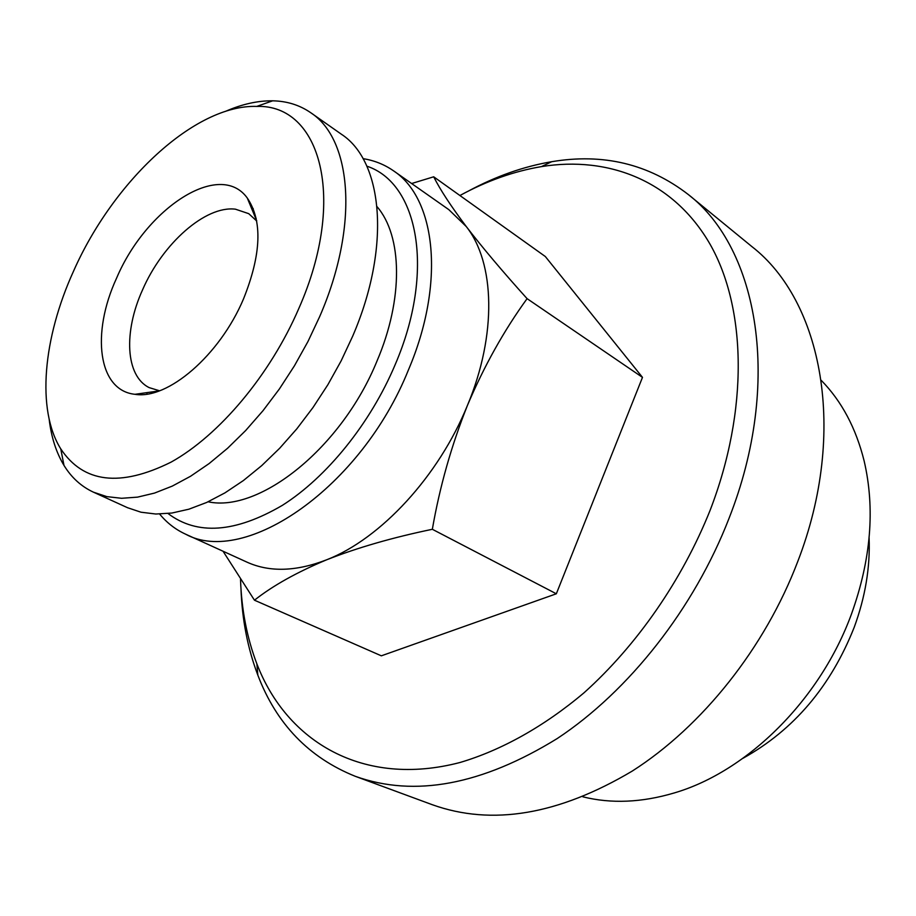 <?xml version="1.0" encoding="UTF-8"?>
<svg xmlns="http://www.w3.org/2000/svg" width="916" height="916" viewBox="0 0 916 916"><rect width="100%" height="100%" fill="white"/><g stroke="black" fill="none" stroke-linecap="round" stroke-linejoin="round"><path stroke-width="1.37" d="M208.127 501.796C259.743 512.949 341.851 447.535 377.003 361.03C403.704 298.582 402.342 235.916 377.037 206.661M147.11 394.063L146.778 392.643M225.519 111.351C242.019 104.138 257.74 100.634 272.659 100.817C286.937 101.092 299.624 105.054 310.719 112.702C352.053 139.427 359.232 225.817 319.695 316.558L307.982 341.485L294.46 365.759L279.391 388.957L263.018 410.677L245.637 430.566L227.569 448.279L209.111 463.576L190.585 476.24L172.288 486.098L154.518 493.083L137.537 497.136L121.576 498.293L106.84 496.621L93.512 492.201C81.295 486.522 71.459 477.591 63.994 465.42C56.277 452.641 51.33 437.31 49.189 419.436M310.719 112.702L341.336 134.194C383.128 161.285 391.246 246.976 352.626 336.309L341.153 360.847L327.882 384.709L313.02 407.483L296.853 428.803L279.655 448.279L261.724 465.614L243.381 480.556L224.924 492.888L206.673 502.46L188.902 509.193L171.887 513.04L155.857 514.025L141.018 512.216L127.553 507.716L93.512 492.201M298.925 308.245C270.334 374.736 219.313 435.375 171.04 462.145C120.179 487.392 83.425 482.972 60.754 448.863C36.274 409.715 43.121 337.901 73.589 271.044C113.195 181.334 194.833 104.355 256.755 106.416C320.405 104.138 347.359 198.532 298.925 308.245M159.533 390.788L149.171 387.617C125.458 375.938 123.442 331.832 142.564 289.834C162.544 243.61 205.424 205.413 235.435 209.18L248.728 213.668L256.72 220.996M116.584 278.143C146.182 208.092 219.783 159.659 247.297 198.039C262.64 220.756 261.358 254.442 243.438 299.085C219.668 355.454 167.582 399.914 134.973 394.304C98.001 390.56 91.05 333.264 116.584 278.143M468.374 191.089C495.819 176.284 523.586 166.483 551.707 161.708C603.163 153.029 648.688 163.975 688.294 194.524C758.219 248.385 782.562 382.293 729.09 518.193C694.191 608.407 629.04 691.053 557.329 738.479C481.942 784.943 414.605 797.561 355.316 776.321C308.91 757.647 276.426 723.938 257.843 675.172C247.709 648.505 242.087 619.605 240.965 588.438M688.294 194.524L751.853 246.564C822.064 300.895 848.113 431.23 797.802 561.382C764.975 647.841 702.274 726.388 632.246 771.077C558.554 814.839 491.938 826.06 432.386 804.752L355.316 776.321M459.912 195.52C486.797 180.876 513.979 171.235 541.459 166.609C608.808 155.731 673.707 180.91 710.198 244.469C746.3 308.062 748.864 409.944 710.026 510.544C682.031 580.309 637.032 645.196 584.11 692.714C543.852 726.651 501.327 750.261 459.992 762.501C363.24 787.829 286.754 741.8 256.869 663.848C247.011 637.994 241.561 609.884 240.519 579.519M366.847 166.162C418.36 183.131 435.398 271.067 395.231 364.511C370.522 423.284 326.829 477.27 282.231 505.426C235.229 532.837 197.169 535.539 168.052 513.533M363.045 158.651C374.209 160.415 384.354 164.456 393.456 170.777C435.947 198.451 445.554 282.895 408.479 369.812C361.351 487.484 244.927 566.912 185.501 534.131C175.437 529.482 166.815 522.784 159.636 514.048M411.616 183.532L433.703 176.799C440.092 189.589 450.947 206.18 466.278 226.561C482.4 247.549 502.666 271.571 527.089 298.65C503.983 330.516 484.129 366.045 467.515 405.227C438.81 476.125 380.758 538.745 326.772 559.745C296.2 571.584 269.625 572.385 247.034 562.172L185.501 534.131M821.263 380.38C841.69 401.242 855.979 428.104 864.143 460.966C875.215 508.552 871.002 559.516 851.525 613.88C820.358 699.618 747.25 771.673 674.13 792.981C641.658 802.588 611.247 803.87 582.92 796.828M869.101 537.91C870.269 567.233 865.311 597.003 854.239 627.22C830.869 686.347 793.783 730.029 742.979 758.288M433.703 176.799L545.329 256.526L642.482 377.369L527.089 298.65M393.456 170.777L448.806 209.627L466.278 226.561C494.915 262.755 497.102 334.397 467.515 405.227C451.451 445.382 439.737 486.74 432.341 529.288L556.333 593.786L642.482 377.369M432.341 529.288C392.655 537.509 357.469 547.665 326.772 559.745C296.91 572.214 272.796 585.69 254.453 600.198L381.342 655.822L556.333 593.786M254.453 600.198L223.057 551.249M251.854 209.066L253.24 208.63M60.754 448.863L63.994 465.42M256.663 220.699L247.297 198.039M256.869 663.848L257.843 675.172M256.194 218.374L255.53 217.951M157.014 391.67L156.304 391.315M541.459 166.609L551.707 161.708M159.247 390.903L134.973 394.304M256.755 106.416L272.659 100.817"/></g></svg>
